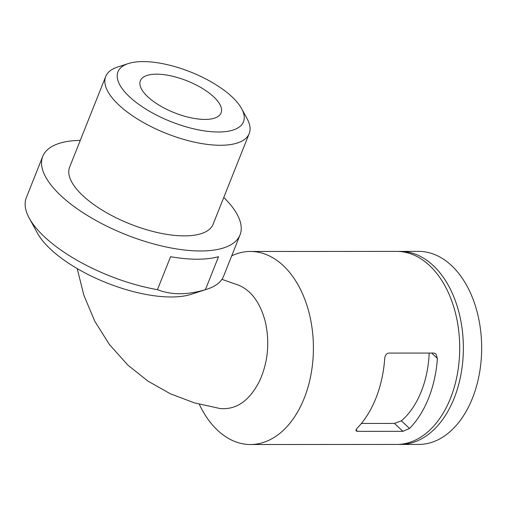 <?xml version="1.0" encoding="UTF-8"?>
<svg xmlns="http://www.w3.org/2000/svg" width="507" height="507" viewBox="0 0 507 507"><rect width="100%" height="100%" fill="white"/><g stroke="black" fill="none" stroke-linecap="round" stroke-linejoin="round"><path stroke-width="0.76" d="M361.402 423.44L394.44 423.421L401.379 420.835A83.49 54.464 -90 0 0 429.176 353.056M231.712 255.826A96.52 62.963 90 0 1 250.395 251.472L396.702 251.402A96.52 62.963 90 0 1 451.642 300.676A96.52 62.963 90 0 1 450.508 398.21A96.52 62.963 90 0 1 396.791 444.443L250.483 444.512A96.52 62.963 90 0 1 199.295 404.25M409.536 428.466A96.52 62.963 -90 0 0 428.567 398.223A96.52 62.963 -90 0 0 437.402 358.443L435.893 353.848L434.03 353.056L388.673 353.075C386.372 353.544 385.06 355.337 384.731 358.468A96.52 62.963 90 0 1 375.896 398.249A96.52 62.963 90 0 1 356.865 428.491L356.079 430.944L357.53 431.343L402.888 431.324L409.536 428.466L401.379 420.835M250.395 251.472A96.52 62.963 90 0 1 305.334 300.746A96.52 62.963 90 0 1 304.2 398.28A96.52 62.963 90 0 1 250.483 444.512M223.771 197.457A106.172 41.948 -158.3 0 1 240.033 234.912L223.638 276.106A106.172 41.948 -158.3 0 1 207.382 289.053L191.228 294.294A91.697 36.225 -158.3 0 1 148.107 294.82A91.697 36.225 -158.3 0 1 37.398 233.074L29.26 218.168A106.172 41.948 -158.3 0 1 26.345 197.591L42.734 156.403A106.172 41.948 -158.3 0 1 80.283 140.357M207.382 289.053A106.172 41.948 -158.3 0 1 205.424 289.643L218.536 256.688A106.172 41.948 -158.3 0 1 170.567 256.713L157.449 289.668A106.172 41.948 -158.3 0 1 29.26 218.168M157.449 289.668C171.303 295.106 187.292 295.099 205.424 289.643M241.643 108.682L247.067 118.619A77.216 30.509 -158.3 0 1 249.191 133.588L213.124 224.208A77.216 30.509 -158.3 0 1 158.571 232.802A77.216 30.509 -158.3 0 1 82.863 195.683A77.216 30.509 -158.3 0 1 69.636 167.107L105.703 76.487A77.216 30.509 -158.3 0 1 117.529 67.07L128.296 63.578A67.564 26.694 -158.3 0 1 190.594 71.994A67.564 26.694 -158.3 0 1 241.643 108.682A67.564 26.694 -158.3 0 1 209.004 131.478A67.564 26.694 -158.3 0 1 129.519 96.818A67.564 26.694 -158.3 0 1 128.296 63.578M249.191 133.588A77.216 30.509 -158.3 0 1 194.631 142.182A77.216 30.509 -158.3 0 1 118.923 105.063A77.216 30.509 -158.3 0 1 105.703 76.487M147.803 96.812A43.437 17.162 21.7 0 0 190.391 117.694A43.437 17.162 21.7 0 0 221.084 112.858A43.437 17.162 21.7 0 0 187.07 80.854A43.437 17.162 21.7 0 0 140.369 80.74A43.437 17.162 21.7 0 0 147.803 96.812M398.534 251.44A96.52 62.963 90 0 1 400.359 251.402A96.52 62.963 90 0 1 455.299 300.676A96.52 62.963 90 0 1 454.164 398.21A96.52 62.963 90 0 1 400.448 444.443A96.52 62.963 90 0 1 398.622 444.405M400.359 251.402L418.649 251.39A96.52 62.963 90 0 1 473.589 300.664A96.52 62.963 90 0 1 472.454 398.204A96.52 62.963 90 0 1 418.738 444.436L400.448 444.443M240.033 234.912A106.172 41.948 -158.3 0 1 125.875 234.633A106.172 41.948 -158.3 0 1 42.734 156.403M77.184 268.571L83.864 295.258L94.739 321.165L109.449 344.576L127.84 365.084L147.886 381.074L170.263 393.736L194.466 402.894L220.013 408.522C236.401 410.024 249.634 400.733 259.717 380.668C267.994 362.093 269.87 342.491 265.351 321.863C259.673 300.505 249.191 287.742 233.892 283.565L221.92 279.338M394.44 423.421L402.888 431.324M355.914 429.835L357.53 431.343M431.647 353.056L437.402 358.443"/></g></svg>
